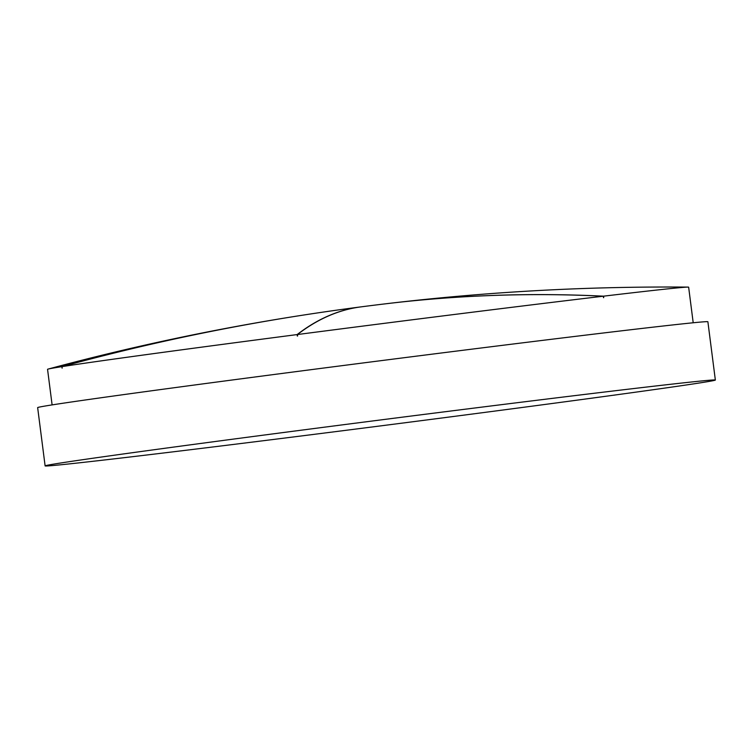 <?xml version="1.0" encoding="UTF-8"?>
<svg xmlns="http://www.w3.org/2000/svg" width="753" height="753" viewBox="0 0 753 753"><rect width="100%" height="100%" fill="white"/><g stroke="black" fill="none" stroke-linecap="round" stroke-linejoin="round"><path stroke-width="1.13" d="M715.35 380.039L707.886 321.757A337.852 2.946 172.7 0 0 699.603 322.162A337.852 2.946 172.7 0 0 335.33 366.532A337.852 2.946 172.7 0 0 37.65 407.618L45.114 465.9A337.852 2.946 172.7 0 0 53.397 465.486A337.852 2.946 172.7 0 0 417.67 421.125A337.852 2.946 172.7 0 0 715.35 380.039A337.852 2.946 172.7 0 0 707.067 380.444A337.852 2.946 172.7 0 0 342.794 424.805A337.852 2.946 172.7 0 0 45.114 465.9M693.202 322.773L688.647 287.204A323.169 2.824 172.7 0 0 687.978 287.1A323.169 2.824 172.7 0 0 680.731 287.59A323.169 2.824 172.7 0 0 603.53 296.174L603.718 297.633A323.169 2.824 172.7 0 0 603.52 297.661L603.332 296.202A323.169 2.824 172.7 0 0 297.426 334.539L297.614 335.998A323.169 2.824 172.7 0 0 297.322 336.036L297.134 334.577A323.169 2.824 172.7 0 0 61.991 366.626L62.179 368.085A323.169 2.824 172.7 0 0 62.094 368.104L61.906 366.645A323.169 2.824 172.7 0 0 48.183 369.064A323.169 2.824 172.7 0 0 47.552 369.328L52.108 404.898M297.134 334.577A2380.901 523.41 -97.4 0 1 360.499 306.932A2380.901 2380.901 0 0 0 299.76 315.639A2380.901 2273.109 81.1 0 0 61.991 366.626M61.906 366.645A2380.901 2273.109 -98.9 0 1 298.781 315.789A2380.901 2273.109 -98.9 0 1 299.27 315.714M387.635 303.563A2380.901 1749.69 83.2 0 1 387.851 303.534A2380.901 1749.69 83.2 0 1 603.53 296.174M603.332 296.202A2380.901 1749.69 -96.8 0 0 387.419 303.591A2380.901 2380.901 0 0 0 360.8 306.895A2380.901 523.41 82.6 0 0 297.426 334.539M298.781 315.789A2380.901 2380.901 0 0 0 48.183 369.064M687.978 287.1A2380.901 2380.901 0 0 0 387.851 303.534"/></g></svg>
